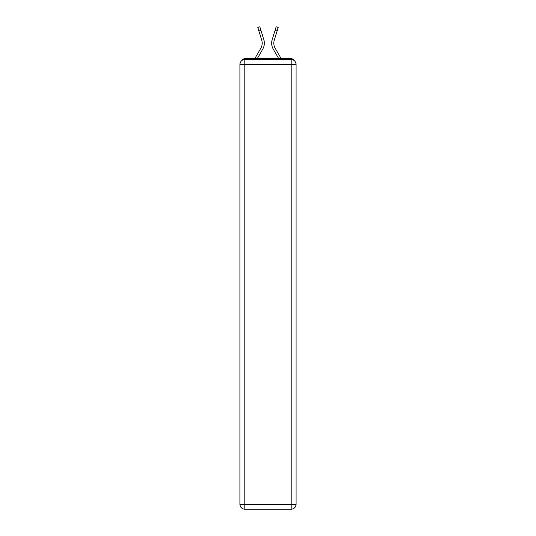 <?xml version="1.0" encoding="UTF-8"?>
<svg xmlns="http://www.w3.org/2000/svg" width="536" height="536" viewBox="0 0 536 536"><rect width="100%" height="100%" fill="white"/><g stroke="black" fill="none" stroke-linecap="round" stroke-linejoin="round"><path stroke-width="0.8" d="M294.043 60.461A3.27 3.27 0 0 0 291.142 58.685L244.858 58.685A3.27 3.27 0 0 0 241.957 60.461M244.858 58.685L254.774 58.685L260.831 48.233A10.137 10.137 0 0 0 261.736 40.14L257.783 27.43L259.813 26.8L263.766 39.503A12.268 12.268 0 0 1 262.667 49.299L257.233 58.685M277.105 31.021L275.075 30.391L276.187 26.8L278.218 27.43L274.265 40.14A10.137 10.137 0 0 0 275.169 48.233A10.137 10.137 0 0 1 274.265 40.14A10.137 10.137 0 0 0 275.169 48.233A10.137 10.137 0 0 1 274.265 40.14A10.137 10.137 0 0 0 275.169 48.233A10.137 10.137 0 0 1 274.265 40.14A10.137 10.137 0 0 0 275.169 48.233A10.137 10.137 0 0 1 274.265 40.14A10.137 10.137 0 0 0 275.169 48.233A10.137 10.137 0 0 1 274.265 40.14A10.137 10.137 0 0 0 275.169 48.233A10.137 10.137 0 0 1 274.265 40.14A10.137 10.137 0 0 0 275.169 48.233A10.137 10.137 0 0 1 274.265 40.14A10.137 10.137 0 0 0 275.169 48.233A10.137 10.137 0 0 1 274.265 40.14A10.137 10.137 0 0 0 275.169 48.233A10.137 10.137 0 0 1 274.265 40.14A10.137 10.137 0 0 0 275.169 48.233L281.226 58.685L291.142 58.685M272.234 39.503L275.075 30.391L272.234 39.503A12.268 12.268 0 0 0 273.333 49.299L278.767 58.685M258.895 31.021L260.925 30.391L263.766 39.503M260.831 48.233A10.137 10.137 0 0 0 261.736 40.14A10.137 10.137 0 0 1 260.831 48.233A10.137 10.137 0 0 0 261.736 40.14A10.137 10.137 0 0 1 260.831 48.233A10.137 10.137 0 0 0 261.736 40.14A10.137 10.137 0 0 1 260.831 48.233M244.858 59.503L291.142 59.503A4.904 4.904 0 0 1 296.046 64.414L296.046 504.296A4.904 4.904 0 0 1 291.142 509.2L244.858 509.2L244.858 504.296L291.142 504.296L291.142 64.414L244.858 64.414L244.858 504.296L239.954 504.296L239.954 64.414L244.858 64.414L244.858 59.503A4.904 4.904 0 0 0 239.954 64.414A4.904 4.904 0 0 1 244.858 59.503M239.954 504.296A4.904 4.904 0 0 0 244.858 509.2A4.904 4.904 0 0 1 239.954 504.296M291.142 509.2A4.904 4.904 0 0 0 296.046 504.296L291.142 504.296L291.142 509.2M296.046 64.414A4.904 4.904 0 0 0 291.142 59.503L291.142 64.414L296.046 64.414"/></g></svg>
